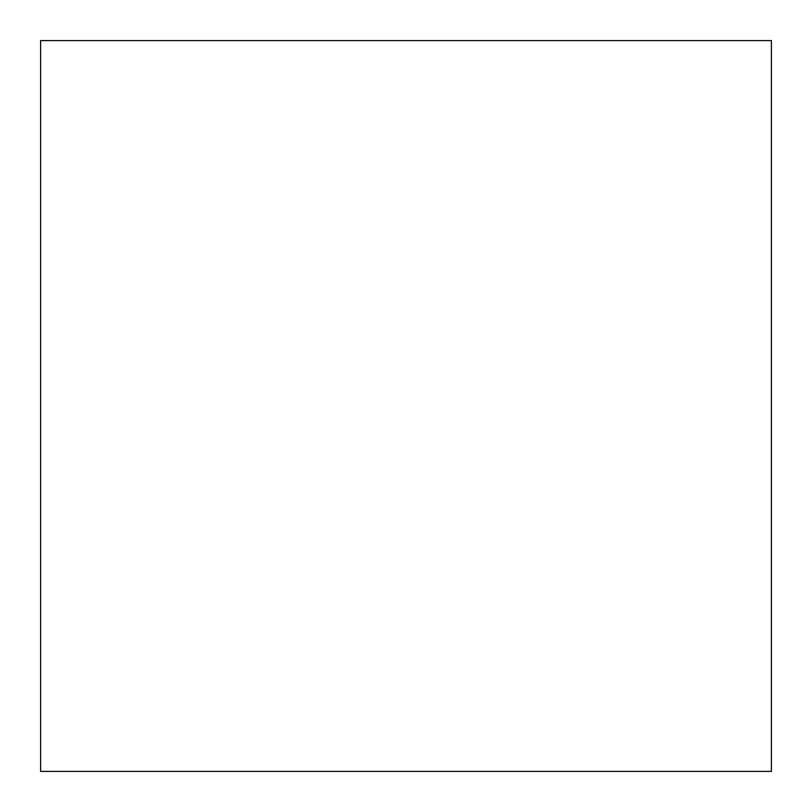 <?xml version="1.0" encoding="UTF-8"?>
<svg xmlns="http://www.w3.org/2000/svg" width="812" height="812" viewBox="0 0 812 812"><rect width="100%" height="100%" fill="white"/><g stroke="black" fill="none" stroke-linecap="round" stroke-linejoin="round"><path stroke-width="1.22" d="M40.6 40.6L40.6 771.4L771.4 771.4L771.4 40.6L40.6 40.6L771.4 40.6L771.4 771.4L40.6 771.4L40.6 40.6"/></g></svg>
